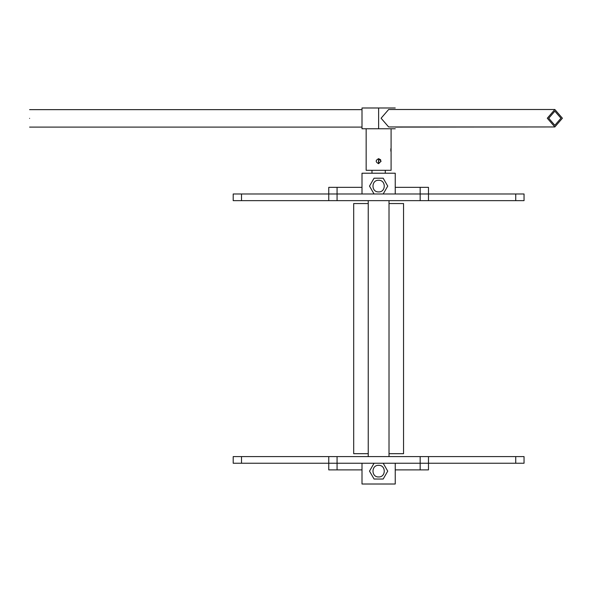 <?xml version="1.0" encoding="UTF-8"?>
<svg xmlns="http://www.w3.org/2000/svg" width="592" height="592" viewBox="0 0 592 592"><rect width="100%" height="100%" fill="white"/><g stroke="black" fill="none" stroke-linecap="round" stroke-linejoin="round"><path stroke-width="0.89" d="M29.6 118.37C29.6 107.122 29.6 107.122 29.6 118.37C29.6 129.626 29.6 129.626 29.6 118.37M395.241 127.095L554.489 126.954M366.159 128.76L366.159 170.311L391.09 170.311L391.09 128.76M378.621 163.666L381.115 161.172L378.621 163.666C375.409 162.001 375.409 160.336 378.621 158.678L381.115 161.172M380.678 159.759L378.621 158.678M395.241 128.76L362.001 128.76L362.001 107.988L395.241 107.988M378.621 128.76L378.621 107.988M548.725 118.23L554.845 111.17L560.957 118.23L554.845 125.297L548.725 118.23M562.4 118.23L554.845 109.505L547.289 118.23L554.845 126.954L562.4 118.23M554.845 109.505L388.641 109.505L381.085 118.23L388.641 126.954L554.845 126.954M378.621 191.919C371.125 192.237 371.125 179.961 378.621 180.279C386.125 179.961 386.125 192.237 378.621 191.919M369.504 186.103L374.063 193.991L383.179 193.991L387.738 186.103L383.179 178.207L374.063 178.207L369.504 186.103M378.621 476.952C371.125 477.27 371.125 465.001 378.621 465.319C386.125 465.001 386.125 477.27 378.621 476.952M369.504 471.136L374.063 479.032L383.179 479.032L387.738 471.136L383.179 463.24L374.063 463.24L369.504 471.136M389.011 200.644L389.011 456.595M328.76 193.991L328.76 200.644L524.046 200.644L524.046 193.991L328.76 193.991L362.001 193.991L362.001 187.346L328.76 187.346L328.76 193.991L233.196 193.991L233.196 200.644L328.76 200.644M428.482 193.991L428.482 187.346L395.241 187.346L395.241 193.991L428.482 193.991L428.482 200.644M328.76 463.24L328.76 456.595L524.046 456.595L524.046 463.24L328.76 463.24L362.001 463.24L362.001 469.885L328.76 469.885L328.76 463.24L233.196 463.24L233.196 456.595L328.76 456.595M428.482 463.24L428.482 469.885L428.482 463.24L420.172 463.24L428.482 463.24L428.482 456.595M368.239 453.687L353.69 453.687L353.69 203.552L368.239 203.552M389.011 203.552L403.552 203.552L403.552 453.687L389.011 453.687M378.532 163.666L378.532 158.678M378.71 158.686L378.71 163.658M378.577 158.678L381.026 161.172L378.577 163.658M385.274 173.219L385.274 170.311M420.172 456.595L420.172 469.885L428.482 469.885L395.241 469.885L395.241 463.24L420.172 463.24L395.241 463.24L395.241 484.012L362.001 484.012L362.001 469.885M420.172 463.24L420.172 469.885L395.241 469.885M362.001 187.346L362.001 173.219L395.241 173.219L395.241 187.346M390.838 151.197L390.838 148.703M337.07 187.346L337.07 200.644M420.172 187.346L420.172 200.644M337.07 469.885L337.07 456.595M241.506 456.595L241.506 463.24M515.736 456.595L515.736 463.24M241.506 200.644L241.506 193.991M515.736 200.644L515.736 193.991M362.001 109.646L29.6 109.646M362.001 127.095L29.6 127.095M368.239 200.644L368.239 456.595M371.976 173.219L371.976 170.311"/></g></svg>
